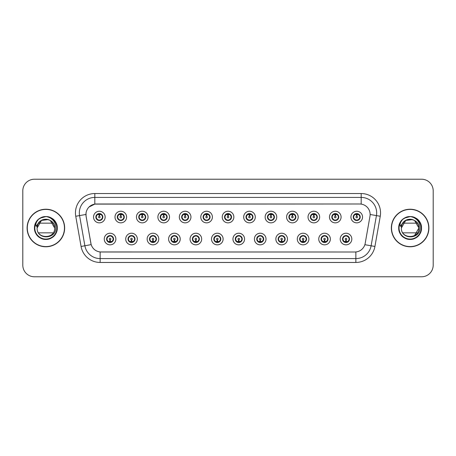 <?xml version="1.0" encoding="UTF-8"?>
<svg xmlns="http://www.w3.org/2000/svg" width="456" height="456" viewBox="0 0 456 456"><rect width="100%" height="100%" fill="white"/><g stroke="black" fill="none" stroke-linecap="round" stroke-linejoin="round"><path stroke-width="0.68" d="M137.324 239.035A5.808 5.808 0 0 1 131.516 244.843A5.808 5.808 0 0 1 125.708 239.035A5.808 5.808 0 0 1 131.516 233.227A5.808 5.808 0 0 1 137.324 239.035M128.033 239.035A3.483 3.483 0 0 0 131.516 242.518A3.483 3.483 0 0 0 135.004 239.035A3.483 3.483 0 0 0 131.516 235.552A3.483 3.483 0 0 0 128.033 239.035L129.384 241.281A3.095 3.095 0 0 1 129.384 236.789L128.068 239.035M158.773 239.035A5.808 5.808 0 0 1 152.965 244.843A5.808 5.808 0 0 1 147.157 239.035A5.808 5.808 0 0 1 152.965 233.227A5.808 5.808 0 0 1 158.773 239.035M149.482 239.035A3.483 3.483 0 0 0 152.965 242.518A3.483 3.483 0 0 0 156.454 239.035A3.483 3.483 0 0 0 152.965 235.552A3.483 3.483 0 0 0 149.482 239.035L150.833 241.281A3.095 3.095 0 0 1 150.833 236.789L149.517 239.035M180.223 239.035A5.808 5.808 0 0 1 174.414 244.843A5.808 5.808 0 0 1 168.606 239.035A5.808 5.808 0 0 1 174.414 233.227A5.808 5.808 0 0 1 180.223 239.035M170.932 239.035A3.483 3.483 0 0 0 174.414 242.518A3.483 3.483 0 0 0 177.903 239.035A3.483 3.483 0 0 0 174.414 235.552A3.483 3.483 0 0 0 170.932 239.035L172.282 241.281A3.095 3.095 0 0 1 172.282 236.789L170.966 239.035M201.672 239.035A5.808 5.808 0 0 1 195.863 244.843A5.808 5.808 0 0 1 190.055 239.035A5.808 5.808 0 0 1 195.863 233.227A5.808 5.808 0 0 1 201.672 239.035M192.381 239.035A3.483 3.483 0 0 0 195.863 242.518A3.483 3.483 0 0 0 199.352 239.035A3.483 3.483 0 0 0 195.863 235.552A3.483 3.483 0 0 0 192.381 239.035L193.732 241.281A3.095 3.095 0 0 1 193.732 236.789L192.415 239.035M223.121 239.035A5.808 5.808 0 0 1 217.312 244.843A5.808 5.808 0 0 1 211.504 239.035A5.808 5.808 0 0 1 217.312 233.227A5.808 5.808 0 0 1 223.121 239.035M213.83 239.035A3.483 3.483 0 0 0 217.312 242.518A3.483 3.483 0 0 0 220.801 239.035A3.483 3.483 0 0 0 217.312 235.552A3.483 3.483 0 0 0 213.83 239.035L215.181 241.281A3.095 3.095 0 0 1 215.181 236.789L213.864 239.035M244.57 239.035A5.808 5.808 0 0 1 238.762 244.843A5.808 5.808 0 0 1 232.953 239.035A5.808 5.808 0 0 1 238.762 233.227A5.808 5.808 0 0 1 244.57 239.035M235.279 239.035A3.483 3.483 0 0 0 238.762 242.518A3.483 3.483 0 0 0 242.25 239.035A3.483 3.483 0 0 0 238.762 235.552A3.483 3.483 0 0 0 235.279 239.035L236.63 241.281A3.095 3.095 0 0 1 236.63 236.789L235.313 239.035M266.019 239.035A5.808 5.808 0 0 1 260.211 244.843A5.808 5.808 0 0 1 254.402 239.035A5.808 5.808 0 0 1 260.211 233.227A5.808 5.808 0 0 1 266.019 239.035M256.728 239.035A3.483 3.483 0 0 0 260.211 242.518A3.483 3.483 0 0 0 263.699 239.035A3.483 3.483 0 0 0 260.211 235.552A3.483 3.483 0 0 0 256.728 239.035L258.079 241.281A3.095 3.095 0 0 1 258.079 236.789L256.762 239.035M287.468 239.035A5.808 5.808 0 0 1 281.66 244.843A5.808 5.808 0 0 1 275.851 239.035A5.808 5.808 0 0 1 281.66 233.227A5.808 5.808 0 0 1 287.468 239.035M278.177 239.035A3.483 3.483 0 0 0 281.66 242.518A3.483 3.483 0 0 0 285.148 239.035A3.483 3.483 0 0 0 281.66 235.552A3.483 3.483 0 0 0 278.177 239.035L279.528 241.281A3.095 3.095 0 0 1 279.528 236.789L278.211 239.035M308.917 239.035A5.808 5.808 0 0 1 303.109 244.843A5.808 5.808 0 0 1 297.301 239.035A5.808 5.808 0 0 1 303.109 233.227A5.808 5.808 0 0 1 308.917 239.035M299.626 239.035A3.483 3.483 0 0 0 303.109 242.518A3.483 3.483 0 0 0 306.597 239.035A3.483 3.483 0 0 0 303.109 235.552A3.483 3.483 0 0 0 299.626 239.035L300.977 241.281A3.095 3.095 0 0 1 300.977 236.789L299.66 239.035M330.366 239.035A5.808 5.808 0 0 1 324.558 244.843A5.808 5.808 0 0 1 318.755 239.035A5.808 5.808 0 0 1 324.558 233.227A5.808 5.808 0 0 1 330.366 239.035M321.075 239.035A3.483 3.483 0 0 0 324.558 242.518A3.483 3.483 0 0 0 328.046 239.035A3.483 3.483 0 0 0 324.558 235.552A3.483 3.483 0 0 0 321.075 239.035L322.426 241.281A3.095 3.095 0 0 1 322.426 236.789L321.109 239.035M351.815 239.035A5.808 5.808 0 0 1 346.007 244.843A5.808 5.808 0 0 1 340.204 239.035A5.808 5.808 0 0 1 346.007 233.227A5.808 5.808 0 0 1 351.815 239.035M342.524 239.035A3.483 3.483 0 0 0 346.007 242.518A3.483 3.483 0 0 0 349.495 239.035A3.483 3.483 0 0 0 346.007 235.552A3.483 3.483 0 0 0 342.524 239.035L343.875 241.281A3.095 3.095 0 0 1 343.875 236.789L342.559 239.035M115.875 239.035A5.808 5.808 0 0 1 110.067 244.843A5.808 5.808 0 0 1 104.259 239.035A5.808 5.808 0 0 1 110.067 233.227A5.808 5.808 0 0 1 115.875 239.035M106.584 239.035A3.483 3.483 0 0 0 110.067 242.518A3.483 3.483 0 0 0 113.555 239.035A3.483 3.483 0 0 0 110.067 235.552A3.483 3.483 0 0 0 106.584 239.035L107.935 241.281A3.095 3.095 0 0 1 107.935 236.789L106.613 239.035M126.603 217.045A5.808 5.808 0 0 1 120.794 222.853A5.808 5.808 0 0 1 114.986 217.045A5.808 5.808 0 0 1 120.794 211.236A5.808 5.808 0 0 1 126.603 217.045M117.306 217.045A3.483 3.483 0 0 0 120.794 220.527A3.483 3.483 0 0 0 124.277 217.045A3.483 3.483 0 0 0 120.794 213.556A3.483 3.483 0 0 0 117.306 217.045L118.663 219.29A3.095 3.095 0 0 1 118.663 214.793L117.34 217.05M148.052 217.045A5.808 5.808 0 0 1 142.243 222.853A5.808 5.808 0 0 1 136.435 217.045A5.808 5.808 0 0 1 142.243 211.236A5.808 5.808 0 0 1 148.052 217.045M138.755 217.045A3.483 3.483 0 0 0 142.243 220.527A3.483 3.483 0 0 0 145.726 217.045A3.483 3.483 0 0 0 142.243 213.556A3.483 3.483 0 0 0 138.755 217.045L140.112 219.29A3.095 3.095 0 0 1 140.112 214.793L138.789 217.05M169.501 217.045A5.808 5.808 0 0 1 163.693 222.853A5.808 5.808 0 0 1 157.884 217.045A5.808 5.808 0 0 1 163.693 211.236A5.808 5.808 0 0 1 169.501 217.045M160.204 217.045A3.483 3.483 0 0 0 163.693 220.527A3.483 3.483 0 0 0 167.175 217.045A3.483 3.483 0 0 0 163.693 213.556A3.483 3.483 0 0 0 160.204 217.045L161.561 219.29A3.095 3.095 0 0 1 161.561 214.793L160.238 217.05M190.95 217.045A5.808 5.808 0 0 1 185.142 222.853A5.808 5.808 0 0 1 179.333 217.045A5.808 5.808 0 0 1 185.142 211.236A5.808 5.808 0 0 1 190.95 217.045M181.653 217.045A3.483 3.483 0 0 0 185.142 220.527A3.483 3.483 0 0 0 188.624 217.045A3.483 3.483 0 0 0 185.142 213.556A3.483 3.483 0 0 0 181.653 217.045L183.01 219.29A3.095 3.095 0 0 1 183.01 214.793L181.687 217.05M212.399 217.045A5.808 5.808 0 0 1 206.591 222.853A5.808 5.808 0 0 1 200.782 217.045A5.808 5.808 0 0 1 206.591 211.236A5.808 5.808 0 0 1 212.399 217.045M203.102 217.045A3.483 3.483 0 0 0 206.591 220.527A3.483 3.483 0 0 0 210.073 217.045A3.483 3.483 0 0 0 206.591 213.556A3.483 3.483 0 0 0 203.102 217.045L204.459 219.29A3.095 3.095 0 0 1 204.459 214.793L203.137 217.05M233.848 217.045A5.808 5.808 0 0 1 228.04 222.853A5.808 5.808 0 0 1 222.232 217.045A5.808 5.808 0 0 1 228.04 211.236A5.808 5.808 0 0 1 233.848 217.045M224.551 217.045A3.483 3.483 0 0 0 228.04 220.527A3.483 3.483 0 0 0 231.523 217.045A3.483 3.483 0 0 0 228.04 213.556A3.483 3.483 0 0 0 224.551 217.045L225.908 219.29A3.095 3.095 0 0 1 225.908 214.793L224.586 217.05M255.297 217.045A5.808 5.808 0 0 1 249.489 222.853A5.808 5.808 0 0 1 243.681 217.045A5.808 5.808 0 0 1 249.489 211.236A5.808 5.808 0 0 1 255.297 217.045M246.001 217.045A3.483 3.483 0 0 0 249.489 220.527A3.483 3.483 0 0 0 252.972 217.045A3.483 3.483 0 0 0 249.489 213.556A3.483 3.483 0 0 0 246.001 217.045L247.357 219.29A3.095 3.095 0 0 1 247.357 214.793L246.035 217.05M276.746 217.045A5.808 5.808 0 0 1 270.938 222.853A5.808 5.808 0 0 1 265.13 217.045A5.808 5.808 0 0 1 270.938 211.236A5.808 5.808 0 0 1 276.746 217.045M267.455 217.045A3.483 3.483 0 0 0 270.938 220.527A3.483 3.483 0 0 0 274.421 217.045A3.483 3.483 0 0 0 270.938 213.556A3.483 3.483 0 0 0 267.455 217.045L268.806 219.29A3.095 3.095 0 0 1 268.812 214.793L267.484 217.05M298.195 217.045A5.808 5.808 0 0 1 292.387 222.853A5.808 5.808 0 0 1 286.579 217.045A5.808 5.808 0 0 1 292.387 211.236A5.808 5.808 0 0 1 298.195 217.045M288.904 217.045A3.483 3.483 0 0 0 292.387 220.527A3.483 3.483 0 0 0 295.87 217.045A3.483 3.483 0 0 0 292.387 213.556A3.483 3.483 0 0 0 288.904 217.045L290.255 219.29A3.095 3.095 0 0 1 290.261 214.793A3.095 3.095 0 0 0 289.286 217.045M319.645 217.045A5.808 5.808 0 0 1 313.836 222.853A5.808 5.808 0 0 1 308.028 217.045A5.808 5.808 0 0 1 313.836 211.236A5.808 5.808 0 0 1 319.645 217.045M310.354 217.045A3.483 3.483 0 0 0 313.836 220.527A3.483 3.483 0 0 0 317.319 217.045A3.483 3.483 0 0 0 313.836 213.556A3.483 3.483 0 0 0 310.354 217.045L311.704 219.29A3.095 3.095 0 0 1 311.71 214.793L310.382 217.05M341.094 217.045A5.808 5.808 0 0 1 335.285 222.853A5.808 5.808 0 0 1 329.477 217.045A5.808 5.808 0 0 1 335.285 211.236A5.808 5.808 0 0 1 341.094 217.045M331.803 217.045A3.483 3.483 0 0 0 335.285 220.527A3.483 3.483 0 0 0 338.768 217.045A3.483 3.483 0 0 0 335.285 213.556A3.483 3.483 0 0 0 331.803 217.045L333.154 219.29A3.095 3.095 0 0 1 333.159 214.793L331.831 217.05M362.543 217.045A5.808 5.808 0 0 1 356.734 222.853A5.808 5.808 0 0 1 350.926 217.045A5.808 5.808 0 0 1 356.734 211.236A5.808 5.808 0 0 1 362.543 217.045M353.252 217.045A3.483 3.483 0 0 0 356.734 220.527A3.483 3.483 0 0 0 360.217 217.045A3.483 3.483 0 0 0 356.734 213.556A3.483 3.483 0 0 0 353.252 217.045L354.603 219.29A3.095 3.095 0 0 1 354.608 214.793L353.28 217.05M105.154 217.045A5.808 5.808 0 0 1 99.345 222.853A5.808 5.808 0 0 1 93.537 217.045A5.808 5.808 0 0 1 99.345 211.236A5.808 5.808 0 0 1 105.154 217.045M95.857 217.045A3.483 3.483 0 0 0 99.345 220.527A3.483 3.483 0 0 0 102.828 217.045A3.483 3.483 0 0 0 99.345 213.556A3.483 3.483 0 0 0 95.857 217.045L97.213 219.29A3.095 3.095 0 0 1 97.213 214.793L95.891 217.05M86.104 216.264A10.454 10.454 0 0 1 96.398 203.997L359.676 203.997A10.454 10.454 0 0 1 369.97 216.264L365.193 243.367A10.454 10.454 0 0 1 354.899 252.003L101.181 252.003A10.454 10.454 0 0 1 90.886 243.367L86.104 216.264M27.098 228A18.776 18.776 0 0 0 45.874 246.776A18.776 18.776 0 0 0 64.655 228A18.776 18.776 0 0 0 45.874 209.224A18.776 18.776 0 0 0 27.098 228M391.345 228A18.776 18.776 0 0 0 410.126 246.776A18.776 18.776 0 0 0 428.902 228A18.776 18.776 0 0 0 410.126 209.224A18.776 18.776 0 0 0 391.345 228M354.859 252.003L100.138 251.957C95.697 251.324 92.705 248.902 91.166 244.684L86.07 216.264L86.024 212.901C87.028 208.056 89.957 205.126 94.814 204.111L359.636 203.997M89.028 207.001L94.814 204.111L94.814 197.414L361.186 197.414A15.487 15.487 0 0 1 376.439 215.591L371.116 245.79A15.487 15.487 0 0 1 355.862 258.586L100.138 258.586A15.487 15.487 0 0 1 84.884 245.79L79.561 215.591A15.487 15.487 0 0 1 94.814 197.414L94.814 193.543L361.186 193.543L361.186 204.106M101.141 252.003L100.138 251.957L100.138 262.456A19.357 19.357 0 0 1 81.077 246.462L75.747 216.264A19.357 19.357 0 0 1 94.814 193.543M81.077 246.462L91.149 244.615M90.909 243.692L90.847 243.367M85.91 214.468L79.561 215.591A15.487 15.487 0 0 1 79.327 212.901M433.2 190.83A11.617 11.617 0 0 0 421.583 179.219L34.417 179.219A11.617 11.617 0 0 0 22.8 190.83L22.8 265.17A11.617 11.617 0 0 0 34.417 276.781L421.583 276.781A11.617 11.617 0 0 0 433.2 265.17L433.2 190.83L433.2 265.17M22.8 190.83L22.8 265.17M421.583 179.219L34.417 179.219M34.417 276.781L421.583 276.781M98.986 214.679L99.311 216.269A0.775 0.775 180 0 0 98.57 217.062A0.775 0.775 180 0 0 99.345 217.82A0.775 0.775 180 0 0 100.115 217.062A0.775 0.775 180 0 0 99.379 216.269L99.699 214.679M101.027 214.445L99.442 214.799M102.44 217.045A3.095 3.095 0 0 1 101.477 219.29L102.794 217.045L101.477 214.799A3.095 3.095 0 0 1 102.44 217.045M100.132 214.046A3.095 3.095 0 0 1 100.155 214.052L100.314 213.699M98.051 214.229L99.197 213.659M99.476 213.95L100.633 214.229M99.944 213.613L99.67 213.961L101.477 214.799C102.748 216.298 102.748 217.791 101.477 219.29L100.155 220.031L100.314 220.39M99.944 220.476L99.778 220.111L100.155 220.031M99.778 220.111L99.841 220.493L99.778 220.111M100.639 219.855C99.664 220.174 98.798 220.174 98.051 219.855M98.747 220.476L99.015 220.123L98.371 220.39M98.747 213.613L98.906 213.978L97.213 214.799C95.937 216.292 95.937 217.791 97.213 219.29L98.53 220.031M98.906 213.978L98.844 213.596L98.906 213.978M99.243 214.799L97.658 214.445M110.426 241.401L110.101 239.805A0.775 0.775 -0 0 0 110.842 239.018A0.775 0.775 -0 0 0 110.067 238.26A0.775 0.775 -0 0 0 109.297 239.018A0.775 0.775 -0 0 0 110.033 239.805L109.714 241.401M108.385 241.634L109.97 241.275M110.665 242.467L110.506 242.102L112.199 241.281C113.476 239.788 113.476 238.288 112.199 236.789A3.095 3.095 0 0 1 112.199 241.287L113.521 239.029L112.199 236.789L110.882 236.048L111.042 235.689M109.28 242.028A3.095 3.095 0 0 1 109.252 242.022L109.092 242.381M111.361 241.851L110.215 242.415M109.936 242.13L108.779 241.851M109.468 242.467L109.742 242.113M109.468 235.604L109.634 235.969L107.935 236.789C106.664 238.283 106.664 239.782 107.935 241.281L109.736 242.113M109.736 235.957L109.571 235.587L109.742 235.951M108.773 236.219C109.748 235.906 110.614 235.906 111.361 236.219M110.665 235.604L110.398 235.957L110.569 235.587M110.882 236.048L110.398 235.957L110.563 235.587M110.563 242.484L110.506 242.102L110.569 242.484M110.164 241.275L111.748 241.634M120.435 214.679L120.76 216.269A0.775 0.775 180 0 0 120.019 217.062A0.775 0.775 180 0 0 120.794 217.82A0.775 0.775 180 0 0 121.564 217.062A0.775 0.775 180 0 0 120.829 216.269L121.148 214.679M122.476 214.445L120.891 214.799M123.889 217.045A3.095 3.095 0 0 1 122.926 219.29L124.243 217.045L122.926 214.799A3.095 3.095 0 0 1 123.889 217.045M121.581 214.046A3.095 3.095 0 0 1 121.604 214.052L121.763 213.699M119.5 214.229L120.646 213.659M120.925 213.95L122.083 214.229M121.393 213.613L121.119 213.961L122.926 214.799C124.197 216.298 124.197 217.791 122.926 219.29L121.604 220.031L121.763 220.39M121.393 220.476L121.228 220.111L121.604 220.031M121.228 220.111L121.29 220.493L121.228 220.111M122.088 219.855C121.114 220.174 120.247 220.174 119.5 219.855M120.196 220.476L120.464 220.123L119.82 220.39M120.196 213.613L120.355 213.978L118.663 214.799C117.386 216.292 117.386 217.791 118.663 219.29L119.979 220.031M120.355 213.978L120.293 213.596L120.355 213.978M120.692 214.799A2.246 2.246 0 0 1 120.697 214.799L119.107 214.445M141.884 214.679L142.209 216.269A0.775 0.775 180 0 0 141.468 217.062A0.775 0.775 180 0 0 142.243 217.82A0.775 0.775 180 0 0 143.013 217.062A0.775 0.775 180 0 0 142.278 216.269L142.597 214.679M143.925 214.445L142.346 214.725A2.326 2.326 0 0 0 142.34 214.725L142.34 214.799M145.339 217.045A3.095 3.095 0 0 1 144.375 219.29L145.692 217.045L144.375 214.799A3.095 3.095 0 0 1 145.339 217.045M143.03 214.046A3.095 3.095 0 0 1 143.053 214.052L143.212 213.699M140.95 214.229L142.095 213.659M142.375 213.95L143.532 214.229M142.842 213.613L142.568 213.961M142.842 220.476L142.677 220.111L144.375 219.29C145.646 217.791 145.646 216.298 144.375 214.799L142.574 213.961M142.574 220.123L142.739 220.493L142.568 220.123M143.537 219.855C142.563 220.174 141.696 220.174 140.95 219.855M141.645 220.476L141.913 220.123L141.742 220.493M141.645 213.613L141.805 213.978L140.112 214.799C138.835 216.292 138.835 217.791 140.112 219.29L141.913 220.123L141.748 220.493M141.748 213.596L141.805 213.978L141.742 213.596M142.147 214.799L140.556 214.445M163.333 214.679L163.658 216.269A0.775 0.775 180 0 0 162.917 217.062A0.775 0.775 180 0 0 163.693 217.82A0.775 0.775 180 0 0 164.462 217.062A0.775 0.775 180 0 0 163.727 216.269L164.046 214.679M165.374 214.445L163.79 214.799M166.788 217.045A3.095 3.095 0 0 1 165.824 219.29L167.141 217.045L165.824 214.799A3.095 3.095 0 0 1 166.788 217.045M164.479 214.046A3.095 3.095 0 0 1 164.502 214.052L164.662 213.699M162.399 214.229L163.544 213.659M163.824 213.95L164.981 214.229M164.291 213.613L164.017 213.961L165.824 214.799C167.095 216.298 167.095 217.791 165.824 219.29L164.502 220.031L164.662 220.39M164.291 220.476L164.126 220.111L164.502 220.031M164.126 220.111L164.189 220.493L164.126 220.111M164.986 219.855C164.012 220.174 163.145 220.174 162.399 219.855M163.094 220.476L163.362 220.123L162.718 220.39M163.094 213.613L163.254 213.978L161.561 214.799C160.284 216.292 160.284 217.791 161.561 219.29L162.877 220.031M163.254 213.978L163.191 213.596L163.254 213.978M163.596 214.799L162.005 214.445M184.783 214.679L185.107 216.269A0.775 0.775 180 0 0 184.366 217.062A0.775 0.775 180 0 0 185.142 217.82A0.775 0.775 180 0 0 185.911 217.062A0.775 0.775 180 0 0 185.176 216.269L185.495 214.679M186.823 214.445L185.239 214.799M188.237 217.045A3.095 3.095 0 0 1 187.273 219.29L188.59 217.045L187.273 214.799A3.095 3.095 0 0 1 188.237 217.045M185.928 214.046A3.095 3.095 0 0 1 185.951 214.052L186.111 213.699M183.848 214.229L184.993 213.659M185.273 213.95L186.43 214.229M185.74 213.613L185.467 213.961L187.273 214.799C188.545 216.298 188.545 217.791 187.273 219.29L185.951 220.031L186.111 220.39M185.74 220.476L185.575 220.111L185.951 220.031M185.575 220.111L185.638 220.493L185.575 220.111M186.436 219.855C185.461 220.174 184.595 220.174 183.848 219.855M184.543 220.476L184.811 220.123L184.167 220.39M184.543 213.613L184.703 213.978L183.01 214.799C181.733 216.292 181.733 217.791 183.01 219.29L184.327 220.031M184.703 213.978L184.64 213.596L184.703 213.978M185.045 214.799L183.454 214.445M131.875 241.401L131.55 239.805A0.775 0.775 -0 0 0 132.291 239.018A0.775 0.775 -0 0 0 131.516 238.26A0.775 0.775 -0 0 0 130.747 239.018A0.775 0.775 -0 0 0 131.482 239.805L131.163 241.401M129.835 241.634L131.419 241.275M132.115 242.467L131.955 242.102L133.648 241.281C134.925 239.788 134.925 238.288 133.648 236.789A3.095 3.095 0 0 1 133.648 241.287L134.97 239.029L133.648 236.789L132.331 236.048L132.491 235.689M130.729 242.028A3.095 3.095 0 0 1 130.701 242.022L130.541 242.381M132.81 241.851L131.664 242.415M131.385 242.13L130.228 241.851M130.918 242.467L131.191 242.113L129.384 241.281C128.113 239.782 128.113 238.283 129.384 236.789L130.701 236.048L130.541 235.689M130.918 235.604L131.083 235.969L130.701 236.048M131.083 235.969L131.02 235.587L131.083 235.969M130.222 236.219C131.197 235.906 132.063 235.906 132.81 236.219M132.115 235.604L131.847 235.957L132.018 235.587L131.847 235.951L132.331 236.048M131.955 242.102L132.018 242.484L131.955 242.102M131.613 241.275L133.198 241.634M153.324 241.401L152.999 239.805A0.775 0.775 -0 0 0 153.74 239.018A0.775 0.775 -0 0 0 152.965 238.26A0.775 0.775 -0 0 0 152.196 239.018A0.775 0.775 -0 0 0 152.931 239.805L152.612 241.401M151.284 241.634L152.868 241.275M153.564 242.467L153.404 242.102L155.097 241.281C156.374 239.788 156.374 238.288 155.097 236.789A3.095 3.095 0 0 1 155.097 241.287L156.419 239.029L155.097 236.789L153.78 236.048L153.94 235.689M152.179 242.028A3.095 3.095 0 0 1 152.15 242.022L151.99 242.381M154.259 241.851L153.113 242.415M152.834 242.13L151.677 241.851M152.367 242.467L152.64 242.113L150.833 241.281C149.562 239.782 149.562 238.283 150.833 236.789L152.15 236.048L151.99 235.689M152.367 235.604L152.532 235.969L152.15 236.048M152.532 235.969L152.469 235.587L152.532 235.969M151.671 236.219C152.646 235.906 153.512 235.906 154.259 236.219M153.564 235.604L153.296 235.957L153.467 235.587L153.296 235.951L153.78 236.048M153.404 242.102L153.467 242.484L153.404 242.102M153.062 241.275L154.652 241.634M174.773 241.401L174.448 239.805A0.775 0.775 -0 0 0 175.19 239.018A0.775 0.775 -0 0 0 174.414 238.26A0.775 0.775 -0 0 0 173.645 239.018A0.775 0.775 -0 0 0 174.38 239.805L174.061 241.401M172.733 241.634L174.317 241.275M175.013 242.467L174.853 242.102L176.546 241.281C177.823 239.788 177.823 238.288 176.546 236.789A3.095 3.095 0 0 1 176.546 241.287L177.868 239.029L176.546 236.789L175.229 236.048L175.389 235.689M173.628 242.028A3.095 3.095 0 0 1 173.605 242.022L173.445 242.381M175.708 241.851L174.562 242.415M174.283 242.13L173.126 241.851M173.816 242.467L174.089 242.113L172.282 241.281C171.011 239.782 171.011 238.283 172.282 236.789L173.605 236.048L173.445 235.689M173.816 235.604L173.981 235.969L173.605 236.048M173.981 235.969L173.918 235.587L173.981 235.969M173.12 236.219C174.095 235.906 174.961 235.906 175.708 236.219M175.013 235.604L174.745 235.957L174.916 235.587L174.745 235.951L175.229 236.048M174.853 242.102L174.916 242.484L174.853 242.102M174.511 241.275L176.101 241.634M64.461 228A18.582 18.582 0 0 0 45.874 209.418A18.582 18.582 0 0 0 27.292 228A18.582 18.582 0 0 0 45.874 246.582A18.582 18.582 0 0 0 64.461 228M45.121 219.279C40.219 220.117 37.557 223.024 37.124 228C36.588 216.708 55.165 216.708 54.629 228C55.165 216.708 36.588 216.708 37.124 228C36.588 216.708 55.165 216.708 54.629 228C55.165 239.292 36.588 239.292 37.124 228C36.588 216.708 55.165 216.708 54.629 228C55.165 239.292 36.588 239.292 37.124 228C36.588 216.708 55.165 216.708 54.629 228C55.165 216.708 36.588 216.708 37.124 228L41.502 220.419L48.359 219.604C52.263 221 54.355 223.793 54.629 228L50.251 220.419M37.529 225.367L37.113 228C36.634 239.89 55.86 239.674 55.797 228C55.831 223.172 53.677 219.667 49.333 217.478L46.717 216.617C43.559 216.429 40.778 217.358 38.372 219.399L36.793 221.662C35.83 223.286 35.619 224.859 36.161 226.387L38.977 222.209C41.604 219.581 44.734 218.715 48.359 219.604A8.755 8.755 0 0 0 37.529 225.367A8.755 8.755 0 0 1 48.359 219.604M38.583 223.161L53.17 223.161M53.17 232.839L38.583 232.839M37.124 228C36.588 216.708 55.165 216.708 54.629 228M38.372 219.399C42.454 216.184 46.854 215.756 51.585 218.116C59.086 221.998 59.086 234.002 51.585 237.884C47.777 239.902 43.975 239.902 40.168 237.884C32.667 234.002 32.667 221.998 40.168 218.116C47.281 213.556 57.678 219.558 57.291 228C57.137 232.303 55.233 235.598 51.585 237.884C44.466 242.444 34.075 236.442 34.462 228C34.075 219.558 44.466 213.556 51.585 218.116C59.086 221.998 59.086 234.002 51.585 237.884C44.466 242.444 34.075 236.442 34.462 228C34.075 219.558 44.466 213.556 51.585 218.116C55.233 220.402 57.137 223.696 57.291 228C57.678 236.442 47.281 242.444 40.168 237.884C32.667 234.002 32.667 221.998 40.168 218.116C47.281 213.556 57.678 219.558 57.291 228C57.137 232.303 55.233 235.598 51.585 237.884C47.777 239.902 43.975 239.902 40.168 237.884C32.667 234.002 32.667 221.998 40.168 218.116C47.281 213.556 57.678 219.558 57.291 228C57.678 236.442 47.281 242.444 40.168 237.884C32.667 234.002 32.667 221.998 40.168 218.116C47.281 213.556 57.678 219.558 57.291 228C57.137 232.303 55.233 235.598 51.585 237.884C44.466 242.444 34.075 236.442 34.462 228C34.616 223.696 36.52 220.402 40.168 218.116C47.281 213.556 57.678 219.558 57.291 228C57.678 236.442 47.281 242.444 40.168 237.884C32.667 234.002 32.667 221.998 40.168 218.116C43.975 216.098 47.777 216.098 51.585 218.116C59.086 221.998 59.086 234.002 51.585 237.884C44.466 242.444 34.075 236.442 34.462 228C35.026 221.513 38.503 217.723 44.887 216.628L42.488 217.102M38.395 219.382L40.168 218.116L45.965 216.589L40.168 218.116L38.395 219.382L40.168 218.116L45.965 216.589L40.168 218.116L38.395 219.382L40.168 218.116L45.965 216.589L40.168 218.116L38.395 219.382L40.168 218.116L45.965 216.589L40.168 218.116L38.395 219.382L42.129 217.216M428.708 228A18.582 18.582 0 0 0 410.126 209.418A18.582 18.582 0 0 0 391.539 228A18.582 18.582 0 0 0 410.126 246.582A18.582 18.582 0 0 0 428.708 228M401.776 225.367A8.755 8.755 0 0 1 412.606 219.604C416.516 221 418.602 223.793 418.876 228C419.412 216.708 400.835 216.708 401.371 228C400.835 216.708 419.412 216.708 418.876 228L414.498 220.419L418.876 228C419.412 216.708 400.835 216.708 401.371 228C400.881 239.89 420.113 239.674 420.044 228C420.084 223.172 417.93 219.667 413.581 217.478L410.97 216.617C407.812 216.429 405.031 217.358 402.619 219.399L401.041 221.662C400.077 223.286 399.866 224.859 400.408 226.387L403.229 222.209C405.857 219.581 408.981 218.715 412.606 219.604L405.749 220.419L401.371 228L405.749 220.419L412.606 219.604A8.755 8.755 0 0 0 401.776 225.367L401.36 228C400.835 216.708 419.412 216.708 418.876 228C419.412 239.292 400.835 239.292 401.371 228C400.835 216.708 419.412 216.708 418.876 228C419.412 239.292 400.835 239.292 401.371 228C400.835 216.708 419.412 216.708 418.876 228L414.498 235.581M402.83 223.161L417.417 223.161M417.417 232.839L402.83 232.839M407.51 219.649L409.368 219.279M402.619 219.399C406.701 216.184 411.107 215.756 415.832 218.116C423.333 221.998 423.333 234.002 415.832 237.884C412.024 239.902 408.223 239.902 404.415 237.884C396.914 234.002 396.914 221.998 404.415 218.116C411.534 213.556 421.925 219.558 421.538 228C421.384 232.303 419.48 235.598 415.832 237.884C408.718 242.444 398.322 236.442 398.709 228C398.322 219.558 408.718 213.556 415.832 218.116C423.333 221.998 423.333 234.002 415.832 237.884C408.718 242.444 398.322 236.442 398.709 228C398.322 219.558 408.718 213.556 415.832 218.116C419.48 220.402 421.384 223.696 421.538 228C421.925 236.442 411.534 242.444 404.415 237.884C396.914 234.002 396.914 221.998 404.415 218.116C411.534 213.556 421.925 219.558 421.538 228C421.384 232.303 419.48 235.598 415.832 237.884C412.024 239.902 408.223 239.902 404.415 237.884C396.914 234.002 396.914 221.998 404.415 218.116C411.534 213.556 421.925 219.558 421.538 228C421.925 236.442 411.534 242.444 404.415 237.884C396.914 234.002 396.914 221.998 404.415 218.116C411.534 213.556 421.925 219.558 421.538 228C421.384 232.303 419.48 235.598 415.832 237.884C408.718 242.444 398.322 236.442 398.709 228C398.863 223.696 400.767 220.402 404.415 218.116C411.534 213.556 421.925 219.558 421.538 228C421.925 236.442 411.534 242.444 404.415 237.884C396.914 234.002 396.914 221.998 404.415 218.116C408.223 216.098 412.024 216.098 415.832 218.116C423.333 221.998 423.333 234.002 415.832 237.884C408.718 242.444 398.322 236.442 398.709 228C399.274 221.513 402.751 217.723 409.14 216.628L406.735 217.102M402.642 219.382L404.415 218.116L410.212 216.589L404.415 218.116L402.642 219.382L404.415 218.116L410.212 216.589L404.415 218.116L402.642 219.382L404.415 218.116L410.212 216.589L404.415 218.116L402.642 219.382L404.415 218.116L410.212 216.589L404.415 218.116L402.642 219.382L406.382 217.216M206.232 214.679L206.557 216.269A0.775 0.775 180 0 0 205.816 217.062A0.775 0.775 180 0 0 206.591 217.82A0.775 0.775 180 0 0 207.36 217.062A0.775 0.775 180 0 0 206.625 216.269L206.944 214.679M208.272 214.445L206.688 214.799M209.686 217.045A3.095 3.095 0 0 1 208.723 219.29L210.039 217.045L208.723 214.799A3.095 3.095 0 0 1 209.686 217.045M207.377 214.046A3.095 3.095 0 0 1 207.406 214.052L207.565 213.699M205.297 214.229L206.443 213.659M206.722 213.95L207.879 214.229M207.189 213.613L206.916 213.961L208.723 214.799C209.994 216.298 209.994 217.791 208.723 219.29L207.406 220.031L207.565 220.39M207.189 220.476L207.024 220.111L207.406 220.031M207.024 220.111L207.087 220.493L207.024 220.111M207.885 219.855C206.91 220.174 206.044 220.174 205.297 219.855M205.992 220.476L206.26 220.123L205.616 220.39M205.992 213.613L206.152 213.978L204.459 214.799C203.182 216.292 203.182 217.791 204.459 219.29L205.776 220.031M206.152 213.978L206.089 213.596L206.152 213.978M206.494 214.799L204.904 214.445M227.681 214.679L228.006 216.269A0.775 0.775 180 0 0 227.265 217.062A0.775 0.775 180 0 0 228.04 217.82A0.775 0.775 180 0 0 228.809 217.062A0.775 0.775 180 0 0 228.074 216.269L228.393 214.679M229.721 214.445L228.137 214.799M231.135 217.045A3.095 3.095 0 0 1 230.172 219.29L231.488 217.045L230.172 214.799A3.095 3.095 0 0 1 231.135 217.045M228.826 214.046A3.095 3.095 0 0 1 228.855 214.052L229.015 213.699M226.746 214.229L227.892 213.659M228.171 213.95L229.328 214.229M228.638 213.613L228.365 213.961L230.172 214.799C231.443 216.298 231.443 217.791 230.172 219.29L228.855 220.031L229.015 220.39M228.638 220.476L228.473 220.111L228.855 220.031M228.473 220.111L228.536 220.493L228.473 220.111M229.334 219.855C228.359 220.174 227.493 220.174 226.746 219.855M227.441 220.476L227.709 220.123L227.065 220.39M227.441 213.613L227.601 213.978L225.908 214.799C224.631 216.292 224.631 217.791 225.908 219.29L227.225 220.031M227.601 213.978L227.538 213.596L227.601 213.978M227.943 214.799L226.358 214.445M249.13 214.679L249.455 216.269A0.775 0.775 180 0 0 248.714 217.062A0.775 0.775 180 0 0 249.489 217.82A0.775 0.775 180 0 0 250.258 217.062A0.775 0.775 180 0 0 249.523 216.269L249.842 214.679M251.17 214.445L249.586 214.799M252.584 217.045A3.095 3.095 0 0 1 251.621 219.29L252.943 217.045L251.621 214.799A3.095 3.095 0 0 1 252.584 217.045M250.276 214.046A3.095 3.095 0 0 1 250.304 214.052L250.464 213.699M248.195 214.229L249.341 213.659M249.62 213.95L250.777 214.229M250.087 213.613L249.814 213.961M250.087 220.476L249.922 220.111L251.621 219.29C252.892 217.791 252.892 216.298 251.621 214.799L249.82 213.961M249.82 220.123L249.985 220.493L249.814 220.123M250.783 219.855C249.808 220.174 248.942 220.174 248.195 219.855M248.89 220.476L249.158 220.123L248.987 220.493M248.89 213.613L249.05 213.978L247.357 214.799C246.08 216.292 246.08 217.791 247.357 219.29L249.158 220.123L248.993 220.493M248.993 213.596L249.05 213.978L248.987 213.596M249.392 214.799L247.807 214.445M196.222 241.401L195.898 239.805A0.775 0.775 -0 0 0 196.639 239.018A0.775 0.775 -0 0 0 195.863 238.26A0.775 0.775 -0 0 0 195.094 239.018A0.775 0.775 -0 0 0 195.829 239.805L195.51 241.401M194.182 241.634L195.766 241.275M196.462 242.467L196.302 242.102L197.995 241.281C199.272 239.788 199.272 238.288 197.995 236.789A3.095 3.095 0 0 1 197.995 241.287L199.318 239.029L197.995 236.789L196.678 236.048L196.838 235.689M195.077 242.028A3.095 3.095 0 0 1 195.054 242.022L194.894 242.381M197.157 241.851L196.012 242.415M195.732 242.13L194.575 241.851M195.265 242.467L195.538 242.113L193.732 241.281C192.46 239.782 192.46 238.283 193.732 236.789L195.054 236.048L194.894 235.689M195.265 235.604L195.43 235.969L195.054 236.048M195.43 235.969L195.367 235.587L195.43 235.969M194.57 236.219C195.544 235.906 196.411 235.906 197.157 236.219M196.462 235.604L196.194 235.957L196.365 235.587L196.194 235.951L196.678 236.048M196.302 242.102L196.365 242.484L196.302 242.102M195.96 241.275L197.551 241.634M217.672 241.401L217.347 239.805A0.775 0.775 -0 0 0 218.088 239.018A0.775 0.775 -0 0 0 217.312 238.26A0.775 0.775 -0 0 0 216.543 239.018A0.775 0.775 -0 0 0 217.278 239.805L216.959 241.401M215.631 241.634L217.21 241.355A2.326 2.326 0 0 0 217.216 241.355L217.216 241.275M217.911 242.467L217.751 242.102L219.444 241.281C220.721 239.788 220.721 238.288 219.444 236.789A3.095 3.095 0 0 1 219.444 241.287L220.767 239.029L219.444 236.789L218.128 236.048L218.287 235.689M216.714 242.467L216.879 242.102L216.503 242.022A3.095 3.095 0 0 1 216.503 242.022L216.343 242.381M218.606 241.851L217.461 242.415M217.181 242.13L216.024 241.851M216.982 242.113L216.817 242.484L216.988 242.113M216.714 235.604L216.879 235.969L215.181 236.789C213.91 238.283 213.91 239.782 215.181 241.281L216.503 242.022M216.982 235.957L216.817 235.587L216.988 235.951M216.019 236.219C216.993 235.906 217.86 235.906 218.606 236.219M217.911 235.604L217.643 235.957L217.814 235.587M218.128 236.048L217.643 235.957L217.808 235.587M217.808 242.484L217.751 242.102L217.814 242.484M217.409 241.275L219 241.634M239.121 241.401L238.796 239.805A0.775 0.775 -0 0 0 239.537 239.018A0.775 0.775 -0 0 0 238.762 238.26A0.775 0.775 -0 0 0 237.992 239.018A0.775 0.775 -0 0 0 238.727 239.805L238.408 241.401M237.08 241.634L238.665 241.275M239.36 242.467L239.2 242.102L240.893 241.281C242.17 239.788 242.17 238.288 240.893 236.789A3.095 3.095 0 0 1 240.893 241.287L242.216 239.029L240.893 236.789L239.577 236.048L239.736 235.689M237.975 242.028A3.095 3.095 0 0 1 237.952 242.022L237.793 242.381M240.055 241.851L238.91 242.415M238.63 242.13L237.473 241.851M238.163 242.467L238.437 242.113L236.63 241.281C235.359 239.782 235.359 238.283 236.63 236.789L237.952 236.048L237.793 235.689M238.163 235.604L238.328 235.969L237.952 236.048M238.328 235.969L238.266 235.587L238.328 235.969M237.468 236.219C238.442 235.906 239.309 235.906 240.055 236.219M239.36 235.604L239.092 235.957L239.263 235.587L239.092 235.951L239.577 236.048M239.2 242.102L239.263 242.484L239.2 242.102M238.864 241.275A2.246 2.246 0 0 1 238.858 241.275L240.449 241.634M270.579 214.679L270.904 216.269A0.775 0.775 180 0 0 270.163 217.062A0.775 0.775 180 0 0 270.938 217.82A0.775 0.775 180 0 0 271.708 217.062A0.775 0.775 180 0 0 270.972 216.269L271.291 214.679M272.62 214.445L271.035 214.799M274.033 217.045A3.095 3.095 0 0 1 273.07 219.29L274.392 217.045L273.07 214.799A3.095 3.095 0 0 1 274.033 217.045M271.725 214.046A3.095 3.095 0 0 1 271.753 214.052L271.913 213.699M269.644 214.229L270.79 213.659M271.075 213.95L272.226 214.229M271.537 213.613L271.263 213.961L273.07 214.799C274.341 216.298 274.341 217.791 273.07 219.29L271.753 220.031L271.913 220.39M271.537 220.476L271.371 220.111L271.753 220.031M271.371 220.111L271.434 220.493L271.371 220.111M272.232 219.855C271.257 220.174 270.391 220.174 269.644 219.855M270.34 220.476L270.607 220.123L269.963 220.39M270.34 213.613L270.499 213.978L268.806 214.799C267.529 216.292 267.529 217.791 268.806 219.29L270.123 220.031M270.499 213.978L270.436 213.596L270.499 213.978M270.841 214.799L269.257 214.445M292.028 214.679L292.353 216.269A0.775 0.775 180 0 0 291.612 217.062A0.775 0.775 180 0 0 292.387 217.82A0.775 0.775 180 0 0 293.157 217.062A0.775 0.775 180 0 0 292.421 216.269L292.741 214.679M294.069 214.445L292.484 214.799M295.482 217.045A3.095 3.095 0 0 1 294.519 219.29L295.841 217.045L294.519 214.799A3.095 3.095 0 0 1 295.482 217.045M293.174 214.046A3.095 3.095 0 0 1 293.202 214.052L293.362 213.699M291.093 214.229L292.239 213.659M292.524 213.95L293.675 214.229M292.986 213.613L292.712 213.961L294.519 214.799C295.79 216.298 295.79 217.791 294.519 219.29L293.202 220.031L293.362 220.39M292.986 220.476L292.82 220.111L293.202 220.031M292.82 220.111L292.883 220.493L292.82 220.111M293.681 219.855C292.706 220.174 291.84 220.174 291.093 219.855M291.789 220.476L292.057 220.123L291.412 220.39M291.789 213.613L291.948 213.978L290.255 214.799C288.979 216.292 288.979 217.791 290.255 219.29L291.572 220.031M291.948 213.978L291.886 213.596L291.948 213.978M290.255 214.799L288.933 217.05M292.29 214.799L290.706 214.445M313.477 214.679L313.802 216.269A0.775 0.775 180 0 0 313.061 217.062A0.775 0.775 180 0 0 313.836 217.82A0.775 0.775 180 0 0 314.606 217.062A0.775 0.775 180 0 0 313.87 216.269L314.19 214.679M315.518 214.445L313.933 214.799M316.931 217.045A3.095 3.095 0 0 1 315.968 219.29L317.29 217.045L315.968 214.799A3.095 3.095 0 0 1 316.931 217.045M314.623 214.046A3.095 3.095 0 0 1 314.651 214.052L314.811 213.699M312.542 214.229L313.688 213.659M313.973 213.95L315.125 214.229M314.435 213.613L314.161 213.961L315.968 214.799C317.239 216.298 317.239 217.791 315.968 219.29L314.651 220.031L314.811 220.39M314.435 220.476L314.269 220.111L314.651 220.031M314.269 220.111L314.332 220.493L314.269 220.111M315.13 219.855C314.155 220.174 313.289 220.174 312.542 219.855M313.238 220.476L313.506 220.123L312.862 220.39M313.238 213.613L313.397 213.978L311.704 214.799C310.428 216.292 310.428 217.791 311.704 219.29L313.021 220.031M313.397 213.978L313.335 213.596L313.397 213.978M313.739 214.799L312.155 214.445M334.926 214.679L335.251 216.269A0.775 0.775 180 0 0 334.51 217.062A0.775 0.775 180 0 0 335.285 217.82A0.775 0.775 180 0 0 336.061 217.062A0.775 0.775 180 0 0 335.32 216.269L335.639 214.679M336.967 214.445L335.382 214.799M338.38 217.045A3.095 3.095 0 0 1 337.417 219.29L338.74 217.045L337.417 214.799A3.095 3.095 0 0 1 338.38 217.045M336.072 214.046A3.095 3.095 0 0 1 336.1 214.052L336.26 213.699M333.991 214.229L335.137 213.659M335.422 213.95L336.574 214.229M335.884 213.613L335.61 213.961L337.417 214.799C338.688 216.298 338.688 217.791 337.417 219.29L336.1 220.031L336.26 220.39M335.884 220.476L335.719 220.111L336.1 220.031M335.719 220.111L335.781 220.493L335.719 220.111M336.579 219.855C335.605 220.174 334.738 220.174 333.991 219.855M334.687 220.476L334.955 220.123L334.311 220.39M334.687 213.613L334.846 213.978L333.154 214.799C331.877 216.292 331.877 217.791 333.154 219.29L334.47 220.031M334.846 213.978L334.784 213.596L334.846 213.978M335.188 214.799L333.604 214.445M356.375 214.679L356.7 216.269A0.775 0.775 180 0 0 355.959 217.062A0.775 0.775 180 0 0 356.734 217.82A0.775 0.775 180 0 0 357.51 217.062A0.775 0.775 180 0 0 356.769 216.269L357.088 214.679M358.416 214.445L356.831 214.799M359.83 217.045A3.095 3.095 0 0 1 358.866 219.29L360.189 217.045L358.866 214.799A3.095 3.095 0 0 1 359.83 217.045M357.527 214.046A3.095 3.095 0 0 1 357.55 214.052L357.709 213.699M355.441 214.229L356.586 213.659M356.871 213.95L358.023 214.229M357.333 213.613L357.065 213.961L357.236 213.596M357.333 220.476L357.168 220.111L358.866 219.29C360.137 217.791 360.137 216.298 358.866 214.799L357.065 213.961M357.065 220.123L357.236 220.493M358.028 219.855C357.054 220.174 356.193 220.174 355.441 219.855M356.136 220.476L356.404 220.123L356.233 220.493M356.136 213.613L356.296 213.978L354.603 214.799C353.326 216.292 353.326 217.791 354.603 219.29L356.404 220.123L356.239 220.493M356.239 213.596L356.296 213.978L356.233 213.596M356.638 214.799L355.053 214.445M260.57 241.401L260.245 239.805A0.775 0.775 -0 0 0 260.986 239.018A0.775 0.775 -0 0 0 260.211 238.26A0.775 0.775 -0 0 0 259.441 239.018A0.775 0.775 -0 0 0 260.176 239.805L259.857 241.401M258.529 241.634L260.114 241.275M260.809 242.467L260.65 242.102L262.342 241.281C263.619 239.788 263.619 238.288 262.342 236.789A3.095 3.095 0 0 1 262.342 241.287L263.665 239.029L262.342 236.789L261.026 236.048L261.185 235.689M259.424 242.028A3.095 3.095 0 0 1 259.401 242.022L259.242 242.381M261.505 241.851L260.359 242.415M260.08 242.13L258.922 241.851M259.612 242.467L259.886 242.113L258.079 241.281C256.808 239.782 256.808 238.283 258.079 236.789L259.401 236.048L259.242 235.689M259.612 235.604L259.777 235.969L259.401 236.048M259.777 235.969L259.715 235.587L259.777 235.969M258.917 236.219C259.891 235.906 260.758 235.906 261.505 236.219M260.809 235.604L260.541 235.957L260.712 235.587L260.541 235.951L261.026 236.048M260.65 242.102L260.712 242.484L260.65 242.102M260.313 241.275L261.898 241.634M282.019 241.401L281.694 239.805A0.775 0.775 -0 0 0 282.435 239.018A0.775 0.775 -0 0 0 281.66 238.26A0.775 0.775 -0 0 0 280.89 239.018A0.775 0.775 -0 0 0 281.626 239.805L281.306 241.401M279.978 241.634L281.563 241.275M282.258 242.467L282.099 242.102L283.792 241.281C285.068 239.788 285.068 238.288 283.792 236.789A3.095 3.095 0 0 1 283.792 241.287L285.114 239.029L283.792 236.789L282.475 236.048L282.635 235.689M280.873 242.028A3.095 3.095 0 0 1 280.85 242.022L280.691 242.381M282.954 241.851L281.808 242.415M281.529 242.13L280.372 241.851M281.061 242.467L281.335 242.113L279.528 241.281C278.257 239.782 278.257 238.283 279.528 236.789L280.85 236.048L280.691 235.689M281.061 235.604L281.227 235.969L280.85 236.048M281.227 235.969L281.164 235.587L281.227 235.969M280.366 236.219C281.341 235.906 282.207 235.906 282.954 236.219M282.258 235.604L281.99 235.957L282.161 235.587L281.99 235.951L282.475 236.048M282.099 242.102L282.161 242.484L282.099 242.102M281.762 241.275L283.347 241.634M303.468 241.401L303.143 239.805A0.775 0.775 -0 0 0 303.884 239.018A0.775 0.775 -0 0 0 303.109 238.26A0.775 0.775 -0 0 0 302.339 239.018A0.775 0.775 -0 0 0 303.075 239.805L302.755 241.401M301.427 241.634L303.012 241.275M303.713 242.467L303.548 242.102L305.241 241.281C306.517 239.788 306.517 238.288 305.241 236.789A3.095 3.095 0 0 1 305.241 241.287L306.563 239.029L305.241 236.789L303.924 236.048L304.084 235.689M302.322 242.028A3.095 3.095 0 0 1 302.299 242.022L302.14 242.381M304.403 241.851L303.257 242.415M302.978 242.13L301.821 241.851M302.51 242.467L302.784 242.113L300.977 241.281C299.706 239.782 299.706 238.283 300.977 236.789L302.299 236.048L302.14 235.689M302.51 235.604L302.676 235.969L302.299 236.048M302.676 235.969L302.613 235.587L302.676 235.969M301.815 236.219C302.79 235.906 303.656 235.906 304.403 236.219M303.713 235.604L303.44 235.957L303.61 235.587L303.44 235.951L303.924 236.048M303.548 242.102L303.61 242.484L303.548 242.102M303.212 241.275L304.796 241.634M324.917 241.401L324.592 239.805A0.775 0.775 -0 0 0 325.333 239.018A0.775 0.775 -0 0 0 324.558 238.26A0.775 0.775 -0 0 0 323.788 239.018A0.775 0.775 -0 0 0 324.524 239.805L324.205 241.401M322.877 241.634L324.461 241.275M325.162 242.467L324.997 242.102L326.695 241.281C327.967 239.788 327.967 238.288 326.695 236.789A3.095 3.095 0 0 1 326.69 241.287L328.012 239.029L326.695 236.789L325.373 236.048L325.533 235.689M323.959 242.467L324.125 242.102L323.749 242.022A3.095 3.095 0 0 1 323.749 242.022L323.589 242.381M325.852 241.851L324.706 242.415M324.427 242.13L323.27 241.851M324.227 242.113L324.062 242.484L324.233 242.113M323.959 235.604L324.125 235.969L322.426 236.789C321.155 238.283 321.155 239.782 322.426 241.281L323.749 242.022M324.227 235.957L324.062 235.587L324.233 235.951M323.264 236.219C324.239 235.906 325.105 235.906 325.852 236.219M325.162 235.604L324.889 235.957L325.06 235.587M325.373 236.048L324.889 235.957L325.054 235.587M325.054 242.484L324.997 242.102L325.06 242.484M324.661 241.275L326.245 241.634M346.366 241.401L346.041 239.805A0.775 0.775 -0 0 0 346.782 239.018A0.775 0.775 -0 0 0 346.007 238.26A0.775 0.775 -0 0 0 345.238 239.018A0.775 0.775 -0 0 0 345.973 239.805L345.654 241.401M344.326 241.634L345.91 241.275M346.611 235.604L346.446 235.969L348.145 236.789C349.416 238.288 349.416 239.788 348.145 241.281L349.461 239.029L348.145 236.789A3.095 3.095 0 0 1 348.139 241.287A3.095 3.095 0 0 0 349.108 239.035M345.22 242.028A3.095 3.095 0 0 1 345.198 242.022L345.038 242.381M347.301 241.851L346.155 242.415M345.876 242.13L344.719 241.851M345.409 242.467L345.682 242.113L343.875 241.281C342.604 239.782 342.604 238.283 343.875 236.789L345.198 236.048L345.038 235.689M345.409 235.604L345.574 235.969L345.198 236.048M345.574 235.969L345.511 235.587L345.574 235.969M344.713 236.219C345.688 235.906 346.554 235.906 347.301 236.219M346.446 235.969L346.509 235.587L346.446 235.969M346.611 242.467L346.446 242.102L348.145 241.281M346.446 242.102L346.509 242.484L346.446 242.102M346.11 241.275L347.694 241.634M361.186 193.543A19.357 19.357 0 0 1 380.253 216.264L374.923 246.462A19.357 19.357 0 0 1 355.862 262.456L100.138 262.456M355.862 251.963L355.862 262.456M364.868 244.69L374.923 246.462M370.13 214.48L380.253 216.264M75.747 216.264L79.561 215.591M96.244 217.045A3.095 3.095 0 0 1 97.213 214.793M98.53 214.052L98.371 213.699M113.168 239.035A3.095 3.095 0 0 1 112.199 241.287M109.252 236.048L109.092 235.689M110.882 242.022L111.042 242.381M117.694 217.045A3.095 3.095 0 0 1 118.663 214.793M119.979 214.052L119.82 213.699M139.143 217.045A3.095 3.095 0 0 1 140.112 214.793M143.053 220.031L143.212 220.39M141.428 214.052L141.269 213.699M141.428 220.031L141.269 220.39M160.592 217.045A3.095 3.095 0 0 1 161.561 214.793M162.877 214.052L162.718 213.699M182.041 217.045A3.095 3.095 0 0 1 183.01 214.793M184.327 214.052L184.167 213.699M134.617 239.035A3.095 3.095 0 0 1 133.648 241.287M132.331 242.022L132.491 242.381M156.066 239.035A3.095 3.095 0 0 1 155.097 241.287M153.78 242.022L153.94 242.381M177.515 239.035A3.095 3.095 0 0 1 176.546 241.287M175.229 242.022L175.389 242.381M36.793 221.662A11.075 11.075 0 0 0 45.874 239.075A11.075 11.075 0 0 0 49.333 217.478M401.041 221.662A11.075 11.075 0 0 0 410.126 239.075A11.075 11.075 0 0 0 413.581 217.478M203.49 217.045A3.095 3.095 0 0 1 204.459 214.793M205.776 214.052L205.616 213.699M224.939 217.045A3.095 3.095 0 0 1 225.908 214.793M227.225 214.052L227.065 213.699M246.388 217.045A3.095 3.095 0 0 1 247.357 214.793M250.304 220.031L250.464 220.39M248.674 214.052L248.514 213.699M248.674 220.031L248.514 220.39M198.964 239.035A3.095 3.095 0 0 1 197.995 241.287M196.678 242.022L196.838 242.381M220.413 239.035A3.095 3.095 0 0 1 219.444 241.287M216.503 236.048L216.343 235.689M218.128 242.022L218.287 242.381M241.862 239.035A3.095 3.095 0 0 1 240.893 241.287M239.577 242.022L239.736 242.381M267.837 217.045A3.095 3.095 0 0 1 268.812 214.793M270.123 214.052L269.963 213.699M291.572 214.052L291.412 213.699M310.735 217.045A3.095 3.095 0 0 1 311.71 214.793M313.021 214.052L312.862 213.699M332.185 217.045A3.095 3.095 0 0 1 333.159 214.793M334.47 214.052L334.311 213.699M353.639 217.045A3.095 3.095 0 0 1 354.608 214.793M357.55 220.031L357.709 220.39M355.919 214.052L355.76 213.699M355.919 220.031L355.76 220.39M263.311 239.035A3.095 3.095 0 0 1 262.342 241.287M261.026 242.022L261.185 242.381M284.761 239.035A3.095 3.095 0 0 1 283.792 241.287M282.475 242.022L282.635 242.381M306.21 239.035A3.095 3.095 0 0 1 305.241 241.287M303.924 242.022L304.084 242.381M327.659 239.035A3.095 3.095 0 0 1 326.69 241.287M323.749 236.048L323.589 235.689M325.373 242.022L325.533 242.381M346.822 242.022L346.982 242.381M346.822 236.048L346.982 235.689M357.23 213.596L357.059 213.961M357.059 220.123L357.23 220.493"/></g></svg>
